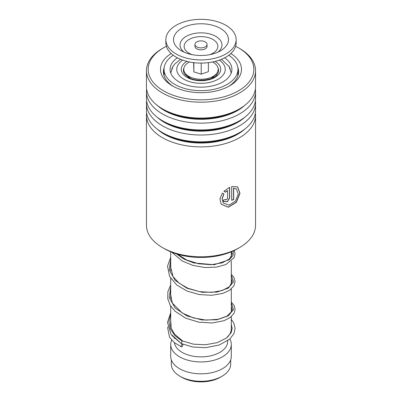 <?xml version="1.0" encoding="UTF-8"?>
<svg xmlns="http://www.w3.org/2000/svg" width="402" height="402" viewBox="0 0 402 402"><rect width="100%" height="100%" fill="white"/><g stroke="black" fill="none" stroke-linecap="round" stroke-linejoin="round"><path stroke-width="0.6" d="M230.698 359.81L230.698 364.147A29.698 17.145 180 0 1 221.999 376.267L220.201 377.307A27.15 15.673 180 0 1 181.799 377.307L180.001 376.272A29.698 17.145 180 0 1 180.001 376.267A29.698 17.145 180 0 1 171.302 364.147L171.302 359.81M221.999 376.267A29.698 17.145 180 0 1 180.001 376.272L181.799 377.307M186.076 75.702A15.15 8.749 180 0 1 185.85 74.038M231.301 316.65L231.301 328.615A30.301 17.497 180 0 1 226.934 337.665M227.668 340.76L227.668 341.484A26.668 15.397 180 0 1 211.206 355.705A26.668 15.397 180 0 1 182.146 352.368A26.668 15.397 180 0 1 174.413 342.675M229.813 339.032A30.301 17.497 180 0 1 231.301 344.454A30.301 17.497 180 0 1 212.598 360.614A30.301 17.497 180 0 1 179.573 356.82A30.301 17.497 180 0 1 170.699 344.454A30.301 17.497 180 0 1 171.664 340.072M231.301 344.454L231.301 356.328A30.301 17.497 180 0 1 212.598 372.493A30.301 17.497 180 0 1 179.573 368.699A30.301 17.497 180 0 1 170.699 356.328L170.699 344.454M216.15 74.038A15.15 8.749 180 0 1 215.924 75.702M195.834 46.21A6.06 3.497 0 0 0 202.643 47.753A6.06 3.497 0 0 0 207.06 44.381A6.06 3.497 0 0 0 206.166 42.557A6.06 3.497 0 0 0 199.357 41.014A6.06 3.497 0 0 0 194.94 44.381A6.06 3.497 0 0 0 195.834 46.21M194.94 44.381L194.94 46.361A6.06 3.497 0 0 0 195.834 48.19A6.06 3.497 0 0 0 202.643 49.727A6.06 3.497 0 0 0 207.06 46.361L207.06 44.381M165.85 39.632L165.85 42.798A35.15 20.296 0 0 0 171.031 53.401A35.15 20.296 0 0 0 210.542 62.33A35.15 20.296 0 0 0 236.15 42.798L236.15 39.632A35.15 20.296 0 0 0 230.969 29.029A35.15 20.296 0 0 0 191.458 20.1A35.15 20.296 0 0 0 165.85 39.632A35.15 20.296 0 0 0 171.031 50.235A35.15 20.296 0 0 0 210.542 59.164A35.15 20.296 0 0 0 236.15 39.632M224.427 31.341A27.477 15.864 0 0 0 186.644 26.105A27.477 15.864 0 0 0 177.573 47.923A27.477 15.864 0 0 0 181.473 50.793A27.477 15.864 0 0 0 220.527 50.793A27.477 15.864 0 0 0 224.427 31.341M193.618 62.642L193.839 71.857L201.221 74.169L208.382 71.636L208.382 62.642M201.221 74.169L201.221 63.094M193.839 71.857L193.839 62.667M212.568 61.963A17.211 9.939 180 0 1 215.668 74.521A17.211 9.939 180 0 1 192.789 78.053A17.211 9.939 180 0 1 186.332 74.521A17.211 9.939 180 0 1 189.432 61.963M228.869 66.189L230.331 69.084M173.227 55.235A36.969 21.346 0 0 0 164.031 69.32A36.969 21.346 0 0 0 174.86 84.415A36.969 21.346 0 0 0 215.145 89.043A36.969 21.346 0 0 0 237.969 69.32L237.899 75.802M164.101 75.802L164.031 69.32M171.669 69.084L173.131 66.189M177.367 57.823A30.909 17.844 0 0 0 170.091 69.32A30.909 17.844 0 0 0 179.146 81.943A30.909 17.844 0 0 0 212.829 85.807A30.909 17.844 0 0 0 231.909 69.32A30.909 17.844 0 0 0 224.633 57.823M237.969 69.32A36.969 21.346 0 0 0 228.773 55.235M146.454 115.409L146.454 225.296A54.546 31.492 0 0 0 155.237 242.426A54.546 31.492 0 0 0 162.433 247.562A54.546 31.492 0 0 0 239.567 247.562A54.546 31.492 0 0 0 255.546 225.296L255.546 115.409A54.546 31.492 180 0 1 216.472 145.604A54.546 31.492 180 0 1 155.237 132.539A54.546 31.492 180 0 1 146.454 115.409A54.546 31.492 180 0 1 146.635 112.867M166.368 46.275A52.848 30.512 0 0 0 163.629 47.748A52.848 30.512 0 0 0 156.659 85.922A52.848 30.512 0 0 0 229.753 94.922A52.848 30.512 0 0 0 245.341 52.722A52.848 30.512 0 0 0 238.371 47.748A52.848 30.512 0 0 0 235.632 46.275M238.371 47.748L239.567 48.441A54.546 31.492 180 0 1 246.763 53.577A54.546 31.492 180 0 1 255.546 70.707A54.546 31.492 180 0 1 216.472 100.907A54.546 31.492 180 0 1 155.237 87.842A54.546 31.492 180 0 1 146.454 70.707A54.546 31.492 180 0 1 162.433 48.441L163.629 47.748M230.838 53.526A40.481 23.371 180 0 1 234.969 56.607A40.481 23.371 180 0 1 229.627 85.847A40.481 23.371 180 0 1 172.373 85.847A40.481 23.371 180 0 1 167.031 82.038A40.481 23.371 180 0 1 171.162 53.526M164.192 67.34A37.577 21.693 0 0 0 163.423 71.697A37.577 21.693 0 0 0 169.473 83.5A37.577 21.693 0 0 0 173.438 86.445M228.562 86.445A37.577 21.693 0 0 0 238.577 71.697A37.577 21.693 0 0 0 237.808 67.34M255.365 100.992A54.546 31.492 180 0 1 255.546 103.53L255.546 110.329A54.546 31.492 180 0 1 239.567 132.595A54.546 31.492 180 0 1 162.433 132.595A54.546 31.492 180 0 1 155.237 127.464A54.546 31.492 180 0 1 146.454 110.329L146.454 103.53A54.546 31.492 180 0 1 146.635 100.992M255.546 103.53A54.546 31.492 180 0 1 216.472 133.73A54.546 31.492 180 0 1 155.237 120.665A54.546 31.492 180 0 1 146.454 103.53M255.365 89.113A54.546 31.492 180 0 1 255.546 91.656L255.546 98.455A54.546 31.492 180 0 1 239.567 120.721A54.546 31.492 180 0 1 162.433 120.721A54.546 31.492 180 0 1 155.237 115.585A54.546 31.492 180 0 1 146.454 98.455L146.454 91.656A54.546 31.492 180 0 1 146.635 89.113M255.546 91.656A54.546 31.492 180 0 1 216.472 121.851A54.546 31.492 180 0 1 155.237 108.786A54.546 31.492 180 0 1 146.454 91.656M255.546 70.707L255.546 86.576A54.546 31.492 180 0 1 239.567 108.841A54.546 31.492 180 0 1 162.433 108.841A54.546 31.492 180 0 1 155.237 103.711A54.546 31.492 180 0 1 146.454 86.576L146.454 70.707M255.365 112.867A54.546 31.492 180 0 1 255.546 115.409M227.562 198.844L227.562 190.518L225.522 192.226L223.969 191.251L229.653 187.302L229.653 198.136L227.336 201.784L223.688 201.487L223.226 200.101A54.546 31.492 180 0 0 225.416 199.498L225.587 199.985L227.562 198.844M222.401 193.055L223.979 194.055L222.135 198.844L223.306 203.045L228.994 205.131L235.336 201.191L238.27 194.086L236.371 188.935L233.657 188.231L233.657 199.533A54.546 31.492 180 0 1 231.688 200.347L231.688 186.538L237.632 186.865L239.994 193.312L236.326 202.397L228.276 207.246L221.145 204.196L219.919 198.879L222.401 193.055M239.567 247.562L237.512 248.748A51.637 29.813 180 0 1 164.488 248.748L162.433 247.562M223.849 193.975L222.04 198.739L223.261 202.99M236.286 188.88L233.512 188.121L233.512 199.422A54.3 31.351 180 0 1 231.688 200.176M237.547 186.809L239.813 193.282L236.16 202.301L228.195 207.12L221.105 204.141M227.562 190.518L225.411 192.101L223.864 191.126M229.522 187.357L229.522 198.02L227.266 201.633L223.638 201.427M225.326 199.528L225.537 199.92M231.301 319.339L233.713 322.821L235.1 328.384L233.904 333.66L229.693 339.142L219.261 345.016L205.502 347.685L192.814 347.011L181.277 343.579L182.091 341.167L182.694 341.037M181.985 346.705A1.452 0.709 113.2 0 0 182.789 345.323A1.452 0.709 113.2 0 0 182.578 344.187A1.452 0.709 113.2 0 0 181.985 344.328A1.452 0.709 113.2 0 0 181.176 345.705A1.452 0.709 113.2 0 0 181.392 346.846A1.452 0.709 113.2 0 0 181.985 346.705M218.03 67.878A17.577 10.145 180 0 1 217.341 74.124C214.115 80.174 196.367 82.606 188.262 77.254L184.659 74.124A17.577 10.145 180 0 1 183.97 67.878M215.135 61.38A19.723 11.387 180 0 1 214.854 77.43A19.723 11.387 180 0 1 187.051 77.375A19.723 11.387 180 0 1 186.865 61.38M182.719 60.134A24.241 13.995 0 0 0 183.86 79.219A24.241 13.995 0 0 0 217.542 79.556A24.241 13.995 0 0 0 219.281 60.134M217.904 52.139A20.984 12.115 0 0 0 218.889 38.632A20.984 12.115 0 0 0 190.035 34.632A20.984 12.115 0 0 0 183.111 51.29A20.984 12.115 0 0 0 184.096 52.139M209.819 54.657A16.859 9.733 0 0 0 215.377 41.275A16.859 9.733 0 0 0 192.191 38.064A16.859 9.733 0 0 0 186.623 51.446A16.859 9.733 0 0 0 192.181 54.657M244.753 129.132A51.778 29.894 180 0 1 157.559 129.414A51.778 29.894 180 0 1 157.247 129.132M244.753 117.253A51.778 29.894 180 0 1 157.559 117.535A51.778 29.894 180 0 1 157.247 117.253M244.753 105.379A51.778 29.894 180 0 1 157.559 105.661A51.778 29.894 180 0 1 157.247 105.379M239.567 132.595L237.612 133.725A51.778 29.894 180 0 1 164.388 133.725L162.433 132.595M239.567 120.721L237.612 121.851A51.778 29.894 180 0 1 164.388 121.851L162.433 120.721M239.567 108.841L237.612 109.972A51.778 29.894 180 0 1 164.388 109.972L162.433 108.841M182.091 341.167L174.895 335.58L170.383 328.871L168.925 321.63L170.699 314.419M231.301 302.847L233.487 309.555L228.326 315.836L217 319.781L202.09 319.997L186.995 315.957L175.161 308.098L169.282 297.721L170.699 286.711M231.301 275.139L233.487 281.842L228.326 288.123L217 292.068L202.09 292.289L186.995 288.249L175.161 280.385L169.282 270.008L170.699 258.999M233.381 250.893L233.039 255.456L229.441 259.652L214.231 264.727L193.834 262.948L184.257 259.235L176.423 253.888M231.245 72.998L229.034 66.461L221.467 59.3M231.301 251.808L231.301 256.838M231.301 261.23L231.301 284.551M231.301 288.937L231.301 312.264M174.332 338.288L174.332 338.67M170.699 251.808L170.699 270.883M170.699 278.34L170.699 298.601M170.699 306.048L170.699 326.313M180.533 59.3L174.775 63.998L172.971 66.451L170.755 72.998M211.844 78.114L215.668 74.521M190.156 78.114L186.332 74.521M229.115 66.109A3.638 3.638 0 0 0 228.989 66.385M173.011 66.385A3.638 3.638 0 0 0 172.885 66.109M164.031 73.249A3.638 3.638 0 0 0 163.644 74.023M238.356 74.023A3.638 3.638 0 0 0 237.969 73.249M182.664 341.017L174.579 334.203L171.227 328.233L170.699 320.092M231.301 306.424L232.19 309.379L231.723 311.465L226.979 316.158L217.944 319.334L206.115 320.098L193.498 317.962L182.186 313.012L172.327 303.063L170.478 293.716L170.699 292.385M231.301 278.712L232.19 281.616L229.472 286.676L222.346 290.485L211.854 292.375L199.693 291.671L187.799 288.214L179.046 283.108L173.036 276.591L170.443 266.35L170.699 264.667M231.658 251.657L232.19 254.014L229.477 258.958L222.095 262.858L211.201 264.697L198.653 263.777L186.553 259.948L177.684 254.27M182.634 341.007L193.327 344.147L205.201 344.785L217.125 342.665L226.391 338.087L231.125 332.72L232.19 328.434L231.301 324.52M171.92 335.524L181.021 343.393M181.83 343.81L182.578 344.187M170.699 321.168L170.478 321.459M167.85 326.916L167.664 327.796L169.503 337.157L174.292 342.574L181.392 346.846M181.277 343.579L170.976 334.183L167.488 322.389L170.699 312.64M231.301 302.038L234.215 305.686L235.1 309.339L234.12 313.193L230.291 317.459L224.085 320.675L212.311 322.972L198.724 322.173L185.553 318.113L174.94 311.128L170.212 305.249L167.755 298.716L167.875 291.676L170.699 284.928M231.301 274.325L233.879 277.355L235.095 281.445L234.004 285.696L229.753 290.133L222.899 293.37L211.854 295.289L199.327 294.565L187.071 291.068L176.779 285.028L169.584 276.385L167.533 266.194L170.699 257.22M234.306 250.451L235.08 253.376L234.205 257.597L225.854 264.551L216.326 267.139L204.955 267.521L193.121 265.466L182.282 261.029L171.85 252.275"/></g></svg>
